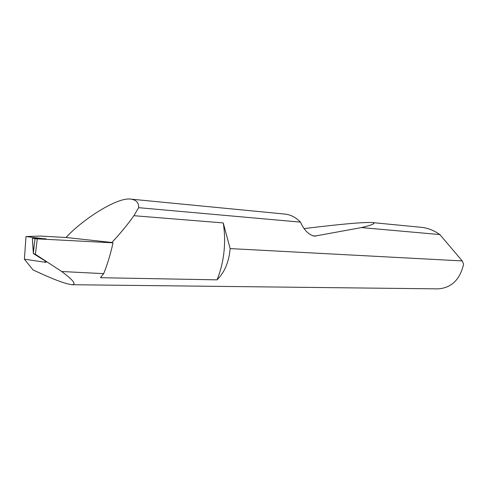 <?xml version="1.0" encoding="UTF-8"?>
<svg xmlns="http://www.w3.org/2000/svg" width="488" height="488" viewBox="0 0 488 488"><rect width="100%" height="100%" fill="white"/><g stroke="black" fill="none" stroke-linecap="round" stroke-linejoin="round"><path stroke-width="0.73" d="M46.037 239.047L26.01 236.534L24.4 259.189L33.007 269.888C52.429 279.057 65.471 283.998 72.132 284.717L438.023 288.865C451.412 287.944 459.934 279.709 463.6 264.173L462.246 260.928L230.135 248.587L230.104 249.026C228.854 262.221 224.498 272.499 217.038 279.85C220.985 270.151 223.406 259.683 224.291 248.435C224.938 239.748 224.59 231.245 223.248 222.924L133.901 215.702L138.641 207.681C139.013 202.916 136.494 200.074 131.065 199.153C117.358 196.627 81.923 220.033 66.014 237.485L111.85 242.475C120.585 233.148 127.935 224.224 133.901 215.702M217.038 279.85L100.436 277.702L103.663 273.652C107.531 264.099 110.648 253.827 113.021 242.829L107.799 242.261L111.85 242.475M46.049 238.815L32.348 238.357L33.434 252.314L35.038 238.693L32.513 238.4M113.021 242.829L37.289 238.864L35.392 254.291L33.361 253.589L45.963 261.409C46.525 262.141 46.22 262.416 45.042 262.233L45.11 260.641M462.246 260.928L439.847 234.569C434.442 230.714 428.684 228.341 422.577 227.451L372.234 222.565C376.431 223.156 372.863 224.828 361.529 227.579L314.528 236.149C308.794 234.917 304.115 230.244 300.486 222.131L138.641 207.681M300.486 222.131L300.358 222.003C295.929 217.465 290.885 214.836 285.224 214.116L131.065 199.153M304.036 228.604C341.332 224.047 364.066 222.034 372.234 222.565M439.847 234.569L361.529 227.579M72.132 284.717C76.549 284.37 73.072 279.966 61.708 271.511L103.663 273.652M26.01 236.534L40.602 236.076L66.014 237.485M61.708 271.511L35.392 254.291M24.4 259.189L45.042 262.233M35.038 238.693L37.289 238.864M230.135 248.587L223.248 222.924M33.41 253.394L33.434 252.314M316.065 236.07L312.82 235.814M32.348 238.382L33.349 253.4"/></g></svg>
